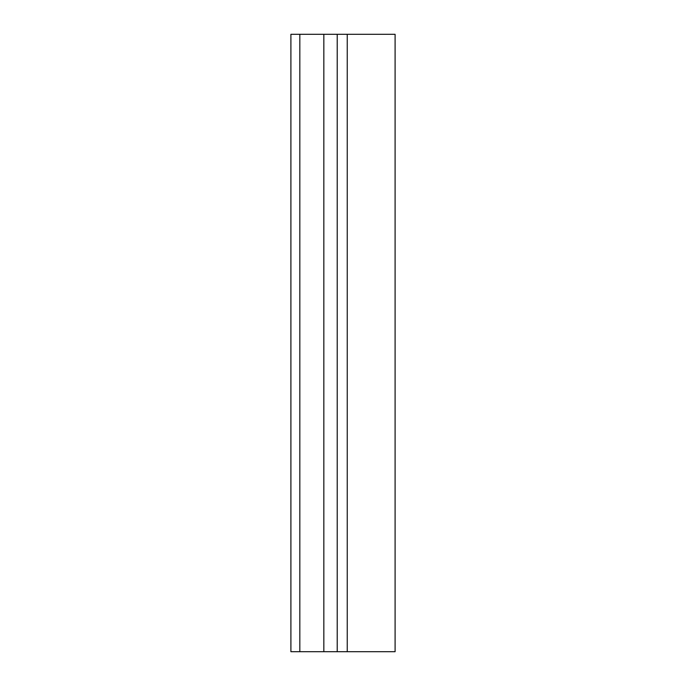 <?xml version="1.0" encoding="UTF-8"?>
<svg xmlns="http://www.w3.org/2000/svg" width="686" height="686" viewBox="0 0 686 686"><rect width="100%" height="100%" fill="white"/><g stroke="black" fill="none" stroke-linecap="round" stroke-linejoin="round"><path stroke-width="1.03" d="M347.245 34.3L347.245 651.7L395.093 651.7L395.093 34.3L290.907 34.3L290.907 651.7L299.825 651.7L299.825 34.3M347.245 651.7L337.212 651.7L337.212 34.3M337.212 651.7L299.825 651.7M290.907 651.7L290.907 34.3L290.907 651.7M323.843 651.7L323.843 34.3"/></g></svg>
